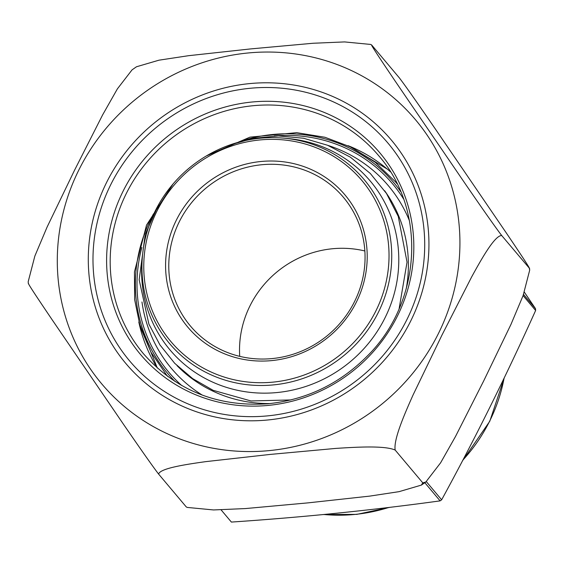 <?xml version="1.0" encoding="UTF-8"?>
<svg xmlns="http://www.w3.org/2000/svg" width="564" height="564" viewBox="0 0 564 564"><rect width="100%" height="100%" fill="white"/><g stroke="black" fill="none" stroke-linecap="round" stroke-linejoin="round"><path stroke-width="0.85" d="M221.067 509.828L231.381 522.074C302.861 517.266 372.437 510.194 440.117 500.874L441.647 499.81C474.782 439.144 506.112 376.033 535.631 310.482L535.525 308.677L524.351 292.159M155.269 210.894A127.224 121.542 139.9 0 1 283.713 138.138A127.224 121.542 139.9 0 1 378.409 312.237A127.224 121.542 139.9 0 1 233.136 382.279A127.224 121.542 139.9 0 1 142.339 257.191A127.224 121.542 139.9 0 1 155.269 210.894M283.713 138.138L287.577 138.49A130.982 125.137 139.9 0 1 397.909 274.753A130.982 125.137 139.9 0 1 257.536 392.974A130.982 125.137 139.9 0 1 142.029 261.061L142.339 257.191M384.662 190.759A136.093 130.016 139.9 0 1 406.207 288.923M270.086 403.556A136.093 130.016 139.9 0 1 177.025 365.634M356.455 301.944A102.697 98.108 139.9 0 1 182.123 319.654A102.697 98.108 139.9 0 1 260.617 161.53A102.697 98.108 139.9 0 1 356.455 301.944M375.941 310.799A124.919 119.335 -40.1 0 0 259.362 139.999A124.919 119.335 -40.1 0 0 163.884 332.337A124.919 119.335 -40.1 0 0 375.941 310.799M354.587 301.479A99.969 95.506 -40.1 0 0 343.384 197.266A99.969 95.506 -40.1 0 0 205.395 188.609A99.969 95.506 -40.1 0 0 190.449 326.055A99.969 95.506 -40.1 0 0 354.587 301.479M239.721 356.349A99.969 95.506 139.9 0 1 249.993 305.843A99.969 95.506 139.9 0 1 364.852 250.973M28.299 283.403L28.2 281.655L34.855 256.056L47.108 227.031L74.406 170.497L102.613 114.915L117.39 88.865L132.061 69.858L136.523 66.742M187.177 507.417L186.24 506.895L187.177 507.417L213.559 509.948L245.361 508.573L307.965 502.876L369.716 496.116L399.072 491.653L421.343 485.111L422.796 482.869L425.813 482.016L440.618 462.79L455.479 436.536L483.651 381.003L510.97 324.399L523.11 295.571L529.674 270.212L529.307 268.302C530.548 268.887 516.229 247.645 505.866 232.305L434.343 127.513C422.866 110.861 406.863 87.674 399.263 77.769L371.641 44.965C370.393 44.387 384.719 65.628 395.082 80.969L466.604 185.76C478.082 202.413 494.085 225.6 501.685 235.505C494.579 235.519 481.177 259.574 471.638 276.945L441.859 335.312L413.081 394.941C404.748 413.609 393.348 439.582 395.174 450.072C384.817 445.356 356.103 447.097 335.651 448.422L270.191 454.422L205.761 461.634C186.564 464.32 159.936 468.261 158.618 474.098C150.926 464.073 134.768 440.653 123.241 423.931L51.74 319.168C41.44 303.911 27.312 282.952 28.567 283.565M371.641 44.965L370.696 44.443L344.519 41.919L312.921 43.266L250.296 48.948L188.503 55.702L158.97 60.186L136.523 66.756M501.685 235.505L529.575 268.464L529.674 270.212M422.796 482.869L395.174 450.072M186.24 506.895L158.618 474.098M535.525 308.677L523.533 294.429M535.631 310.482L523.096 295.599M441.647 499.81L426.335 481.628M440.117 500.874L424.826 482.714M409.443 220.764A141.811 135.48 -40.1 0 0 327.91 145.392M141.973 301.98A141.811 135.48 -40.1 0 0 202.363 395.152M181.77 385.557A146.252 139.724 139.9 0 1 141.832 247.455M274.21 135.987A146.252 139.724 139.9 0 1 403.493 198.838M400.644 191.541A147.93 141.324 -40.1 0 0 239.03 141.797M153.549 213.784A147.93 141.324 -40.1 0 0 175.066 381.511M397.063 183.723L395.47 181.834A149.749 143.066 139.9 0 1 397.105 183.815M168.058 376.703A149.749 143.066 139.9 0 1 166.387 374.757L167.973 376.646M462.868 460.097A163.588 156.284 -40.1 0 0 489.707 421.019A163.588 156.284 -40.1 0 0 504.082 378.19M323.912 514.502A163.588 156.284 -40.1 0 0 388.85 507.445M57.62 272.215A205.07 195.919 -40.1 0 0 369.11 413.687A205.07 195.919 -40.1 0 0 349.109 69.499A205.07 195.919 -40.1 0 0 57.62 272.215M348.164 145.688A153.746 146.887 139.9 0 1 390.38 171.766M110.431 270.078A153.746 146.887 -40.1 0 0 143.517 353.804C175.982 390.45 217.429 407.102 267.844 403.775C306.287 399.841 339.38 383.985 367.115 356.208C421.696 302.544 426.906 210.33 378.719 155.734A153.746 146.887 -40.1 0 0 206.896 117.559A153.746 146.887 -40.1 0 0 110.431 270.078M157.328 368.024A153.746 146.887 139.9 0 1 138.815 321.988M106.857 269.282A156.475 149.488 -40.1 0 0 344.526 377.231A156.475 149.488 -40.1 0 0 329.27 114.605A156.475 149.488 -40.1 0 0 106.857 269.282M93.257 268.894A168.953 161.41 -40.1 0 0 349.884 385.452A168.953 161.41 -40.1 0 0 333.402 101.88A168.953 161.41 -40.1 0 0 93.257 268.894M88.569 269.07A173.5 165.753 -40.1 0 0 352.098 388.765A173.5 165.753 -40.1 0 0 335.178 97.565A173.5 165.753 -40.1 0 0 88.569 269.07M395.47 181.834L375.279 162.326L351.464 147.274L324.942 137.263L296.727 132.667L249.986 137.144L206.389 155.925M173.028 184.012L146.52 225.092L134.458 271.897L134.662 299.759L140.225 326.838L150.926 352.147L166.387 374.757M504.286 377.781L489.792 421.23L462.508 460.788M389.766 507.339L356.822 514.375L323.405 514.551M425.82 482.023L421.35 485.125M157.335 368.031L138.934 322.439M348.615 145.9L387.285 169.08M158.97 203.971L145.251 234.3L139.16 279.836L148.903 324.124L159.964 344.942L174.699 363.301L192.62 378.592L213.143 390.323L251.022 400.962L290.812 399.939M399.115 308.741L407.039 262.154L398.247 216.372L386.488 193.48L370.336 173.5L350.427 157.215L327.536 145.244L303.474 138.236L278.334 135.91L253.017 138.356L228.427 145.47"/></g></svg>
